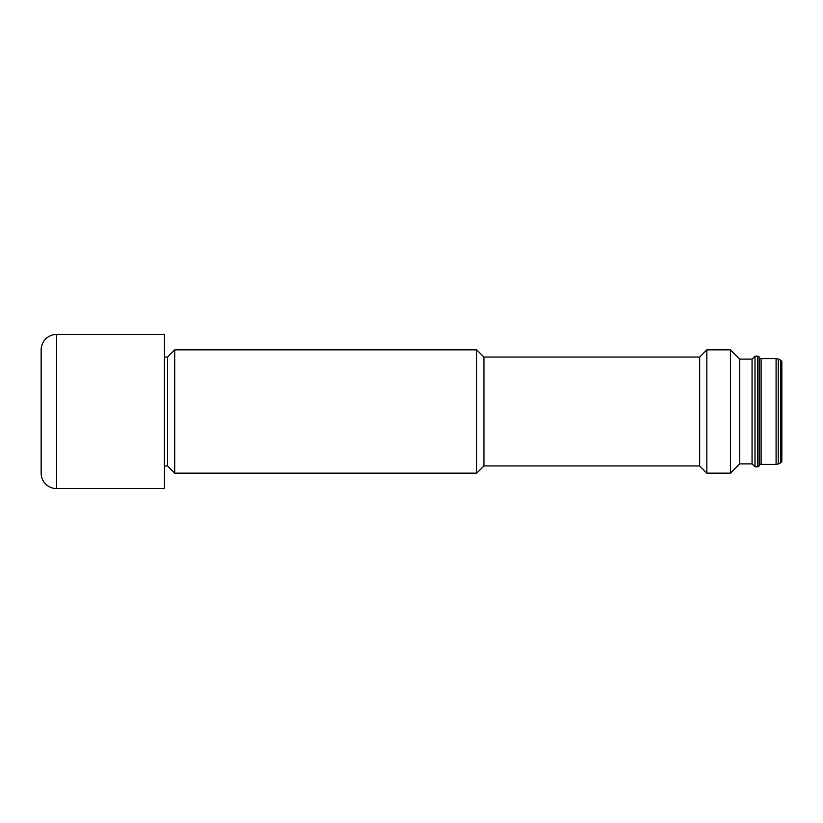 <?xml version="1.0" encoding="UTF-8"?>
<svg xmlns="http://www.w3.org/2000/svg" width="823" height="823" viewBox="0 0 823 823"><rect width="100%" height="100%" fill="white"/><g stroke="black" fill="none" stroke-linecap="round" stroke-linejoin="round"><path stroke-width="1.23" d="M781.85 456.189L781.85 366.811L781.85 456.189M780.667 360.196A2.058 2.058 0 0 1 781.85 362.058L781.85 460.942A2.058 2.058 0 0 1 780.667 462.804L778.26 463.925L778.26 359.075L780.667 360.196L780.667 462.804M778.26 463.925A5.133 5.133 180 0 1 776.089 464.409L761.1 464.409L761.1 358.591L776.089 358.591A5.133 5.133 0 0 1 778.26 359.075M761.1 358.591A2.058 2.058 0 0 1 759.166 357.213A1.543 1.543 180 0 0 757.705 356.174L757.705 466.826A1.543 1.543 0 0 0 759.166 465.787L759.166 357.213M761.1 464.409A2.058 2.058 180 0 0 759.166 465.787M739.733 463.894L739.733 359.106L730.485 349.857L730.485 473.143L739.733 463.894L752.057 463.894L752.057 359.106L754.989 356.174L754.989 466.826L757.705 466.826M754.989 356.174L757.705 356.174M752.057 463.894L754.989 466.826M739.733 359.106L752.057 359.106M730.485 473.143L706.854 473.143L706.854 349.857L699.663 357.048L483.924 357.048L476.733 349.857L174.702 349.857L167.511 357.048L167.511 465.952L164.425 465.952M730.485 349.857L706.854 349.857M706.854 473.143L699.663 465.952L699.663 357.048M699.663 465.952L483.924 465.952L483.924 357.048M483.924 465.952L476.733 473.143L476.733 349.857M476.733 473.143L174.702 473.143L167.511 465.952M174.702 349.857L174.702 473.143M167.511 357.048L164.425 357.048M164.425 334.447L164.425 488.553L56.561 488.553L56.561 334.447L164.425 334.447M56.561 334.447A15.411 15.411 0 0 0 41.15 349.857L41.15 473.143A15.411 15.411 0 0 0 56.561 488.553M776.089 464.409L776.089 358.591"/></g></svg>
